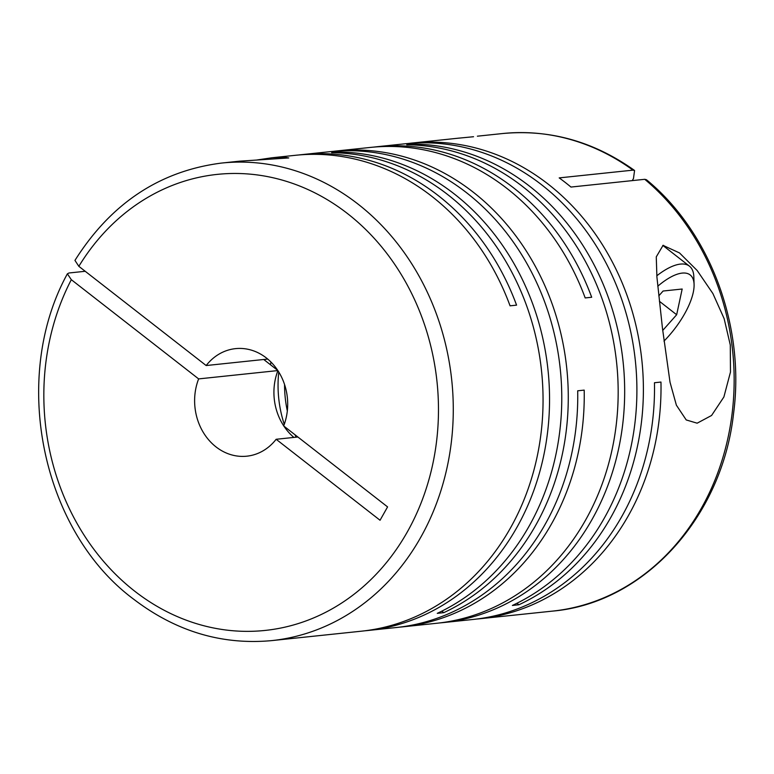 <?xml version="1.0" encoding="UTF-8"?>
<svg xmlns="http://www.w3.org/2000/svg" width="774" height="774" viewBox="0 0 774 774"><rect width="100%" height="100%" fill="white"/><g stroke="black" fill="none" stroke-linecap="round" stroke-linejoin="round"><path stroke-width="1.16" d="M663.976 341.111A52.99 20.908 127.9 0 0 694.085 284.503A52.99 20.908 127.9 0 0 682.175 273.096A52.99 20.908 127.9 0 0 657.784 286.216M694.085 284.503L693.843 276.889A59.482 23.472 127.9 0 0 689.441 266.159A59.482 23.472 127.9 0 0 680.481 264.089A59.482 23.472 127.9 0 0 656.807 275.786M457.153 138.314L473.543 136.727M364.757 630.81A240.085 206.223 -96 0 0 368.018 630.491A240.085 206.223 -96 0 0 544.393 452.326A240.085 206.223 -96 0 0 454.338 194.003A240.085 206.223 -96 0 0 338.132 151.985L331.64 152.672A240.085 206.223 -96 0 1 447.836 194.69A240.085 206.223 -96 0 1 537.901 453.013A240.085 206.223 -96 0 1 361.516 631.178L271.742 640.611A240.085 206.223 84 0 0 448.127 462.446A240.085 206.223 84 0 0 358.062 204.123A240.085 206.223 84 0 0 221.577 163.062L239.389 161.185L288.75 157.944L284 157.112L272.061 157.761L295.378 155.303A240.085 206.223 -96 0 1 431.863 196.364A240.085 206.223 -96 0 1 510.066 305.827L516.568 305.14A240.085 206.223 -96 0 0 438.365 195.687A240.085 206.223 -96 0 0 301.87 154.626L330.072 151.665A240.085 206.223 -96 0 1 466.558 192.726A240.085 206.223 -96 0 1 561.111 417.254A240.085 206.223 -96 0 1 437.271 613.347L443.773 612.66A240.085 206.223 -96 0 0 567.613 416.567A240.085 206.223 -96 0 0 473.059 192.039A240.085 206.223 -96 0 0 336.564 150.978L370.494 147.418A240.085 206.223 -96 0 1 506.98 188.479A240.085 206.223 -96 0 1 585.183 297.932L591.684 297.255A240.085 206.223 -96 0 0 513.481 187.792A240.085 206.223 -96 0 0 376.996 146.731A240.085 206.223 -96 0 0 373.745 147.108M399.461 627.163A240.085 206.223 -96 0 0 402.712 626.853L436.633 623.283A240.085 206.223 -96 0 0 613.018 445.118A240.085 206.223 -96 0 0 522.953 186.795A240.085 206.223 -96 0 0 406.756 144.777L413.258 144.09A240.085 206.223 -96 0 1 529.455 186.118A240.085 206.223 -96 0 1 619.519 444.44A240.085 206.223 -96 0 1 443.134 622.606A240.085 206.223 -96 0 1 439.884 622.915M459.214 138.091L411.691 143.084A240.085 206.223 -96 0 1 548.176 184.144A240.085 206.223 -96 0 1 642.73 408.672A240.085 206.223 -96 0 1 518.89 604.765L512.388 605.452A240.085 206.223 -96 0 0 636.238 409.359A240.085 206.223 -96 0 0 541.684 184.831A240.085 206.223 -96 0 0 405.189 143.77L376.996 146.731M411.691 143.084A240.085 206.223 -96 0 0 408.44 143.461M644.752 179.307A240.085 206.223 84 0 1 728.199 436.846A240.085 206.223 84 0 1 552.617 611.102C644.22 603.169 722.142 517.4 733.559 413.519C745.265 326.231 710.28 231.997 646.435 179.723L644.752 179.307L570.96 187.056A240.085 206.223 -96 0 0 565.146 182.364A240.085 206.223 -96 0 0 559.196 177.894L632.997 170.145L634.574 170.483L633.48 178.475L632.281 180.623M443.134 622.606L472.982 619.471A240.085 206.223 -96 0 0 654.465 382.733L660.967 382.046A240.085 206.223 -96 0 1 479.483 618.784A240.085 206.223 -96 0 1 476.233 619.094M697.151 423.185L711.577 415.474L723.884 396.985L730.472 372.052L730.279 344.962L724.145 318.656L712.912 293.578L697.19 270.532L679.495 252.924L663.047 245.377L656.265 256.881L656.913 277.005L662.486 328.457L670.032 382.259L676.379 405.179L686.219 419.943L697.151 423.185M301.87 154.626A240.085 206.223 -96 0 0 298.629 154.993M336.564 150.978A240.085 206.223 -96 0 0 333.323 151.356M368.018 630.491L396.211 627.53A240.085 206.223 -96 0 0 577.694 390.802L584.196 390.115A240.085 206.223 -96 0 1 402.712 626.853M267.717 359.068L206.165 365.541L78.842 266.324A229.268 196.935 84 0 1 347.545 213.605A229.268 196.935 84 0 1 407.337 531.902A229.268 196.935 84 0 1 134.763 591.22A229.268 196.935 84 0 1 71.314 279.685L67.386 273.832L68.973 272.99L85.208 271.287M206.165 365.541A54.074 46.45 84 0 1 235.499 348.639A54.074 46.45 84 0 1 266.246 357.878A54.074 46.45 84 0 1 283.671 425.932L387.581 506.902L380.053 520.254L276.144 439.284A54.074 46.45 84 0 1 246.8 456.186A54.074 46.45 84 0 1 203.736 433.13A54.074 46.45 84 0 1 198.637 378.902L277.856 370.572M272.061 157.761L257.016 159.966M78.842 266.324L74.952 260.403C110.914 203.398 159.792 170.948 221.577 163.062M663.589 245.348A63.807 25.174 -52.1 0 1 663.705 246.103M297.884 437L276.144 439.284M265.221 359.339A108.147 92.899 -96 0 0 264.969 360.452M71.314 279.685L198.637 378.902M277.74 370.407L263.731 359.494M293.897 437.416A54.074 46.45 84 0 1 283.874 426.087M283.7 425.835A54.074 46.45 84 0 1 277.905 370.659M518.89 604.765L516.945 603.256M412.784 144.941L413.258 144.09M284.551 384.523A108.147 92.899 -96 0 0 287.318 410.897M295.02 434.775A108.147 92.899 -96 0 0 296.113 437.184M278.766 372.013A108.147 92.899 -96 0 0 284.261 424.326M285.219 427.142A108.147 92.899 -96 0 0 285.858 428.902M443.773 612.66L441.828 611.15M270.977 362.077A108.147 92.899 -96 0 0 270.474 364.748M337.658 152.826L338.132 151.985M659.409 301.289L676.66 314.737L682.175 289.021L663.095 291.024L658.809 295.862M662.718 330.459L676.66 314.737M477.394 136.185L502.452 133.554A240.085 206.223 84 0 1 632.997 170.145M689.441 266.159L662.815 245.406M552.617 611.102L479.483 618.784M67.377 273.822C10.275 377.586 41.332 530.712 133.621 599.173C175.843 631.4 221.886 645.206 271.742 640.611M502.452 133.554C549.704 129.113 593.745 141.419 634.574 170.483"/></g></svg>
